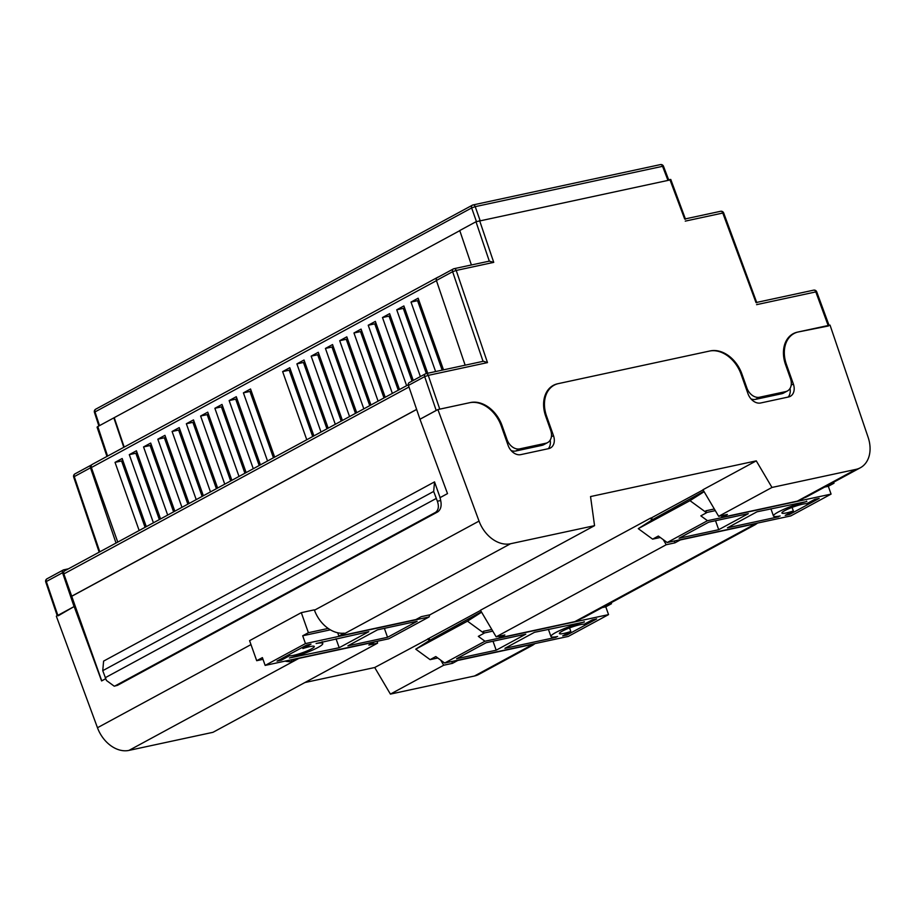 <?xml version="1.0" encoding="UTF-8"?>
<svg xmlns="http://www.w3.org/2000/svg" width="915" height="915" viewBox="0 0 915 915"><rect width="100%" height="100%" fill="white"/><g stroke="black" fill="none" stroke-linecap="round" stroke-linejoin="round"><path stroke-width="1.37" d="M443.26 369.157L442.048 369.809M418.773 300.006L417.56 300.669L442.162 370.14M404.51 307.737L403.298 308.389L426.367 373.549M390.248 315.458L389.035 316.121L412.036 381.086M375.985 323.178L374.761 323.841L398.265 390.202M361.722 330.91L360.499 331.573L384.003 397.922M347.46 338.63L346.236 339.293L369.74 405.642M333.197 346.362L331.973 347.025L355.466 413.374M318.923 354.082L317.711 354.746L341.204 421.094M304.661 361.814L303.448 362.466L326.941 428.826M290.398 369.534L289.186 370.198L312.678 436.547M251.179 390.774L249.955 391.437L273.448 457.797M236.905 398.505L235.693 399.169L259.185 465.518M222.642 406.226L221.43 406.889L244.923 473.249M208.38 413.957L207.167 414.621L230.66 480.97M194.117 421.678L192.893 422.341L216.398 488.69M179.855 429.41L178.631 430.061L202.135 496.422M165.592 437.13L164.368 437.793L187.861 504.142M151.33 444.862L150.106 445.514L173.598 511.874M137.056 452.582L135.843 453.245L159.336 519.594M122.793 460.302L121.581 460.966L145.073 527.326M126.613 471.076L125.263 471.362M124.108 468.125L125.458 467.828M422.078 309.327L420.854 309.991M407.816 317.048L406.592 317.711M393.553 324.779L392.329 325.443M379.29 332.5L378.067 333.163M365.016 340.231L363.804 340.883M350.754 347.952L349.541 348.615M336.491 355.683L335.279 356.335M322.229 363.404L321.005 364.067M307.966 371.124L306.742 371.787M293.704 378.856L292.48 379.519M254.473 400.095L253.249 400.759M240.21 407.827L238.987 408.479M225.948 415.547L224.724 416.211M211.685 423.279L210.461 423.931M197.423 430.999L196.199 431.663M183.149 438.72L181.936 439.383M168.886 446.451L167.674 447.115M154.624 454.172L153.4 454.835M140.361 461.903L139.137 462.567M97.985 427.099L107.581 456.093M459.799 230.649L97.619 426.653M471.397 264.95L459.753 230.534L475.983 221.75L670.203 179.923M365.886 342.656L364.662 343.319M351.623 350.388L350.399 351.04M337.349 358.108L336.137 358.772M323.087 365.84L321.874 366.492M308.824 373.56L307.612 374.224M294.561 381.281L293.338 381.944M422.936 311.763L421.724 312.415M408.673 319.484L407.461 320.147M394.411 327.204L393.187 327.867M324.974 423.256L326.323 422.97M340.769 419.859L342.119 419.562M325.5 424.754L326.849 424.469M113.849 417.869L123.811 447.309M114.272 417.778L124.188 447.103M123.582 466.627L124.932 466.33M436.455 280.653L91.363 467.542A2.962 2.173 -118.4 0 1 91.58 464.934A2.688 1.967 61.6 0 0 91.191 465.083A2.688 1.967 61.6 0 0 90.494 467.817L116.022 543.053M68.465 568.81L63.627 569.851A2.688 1.967 61.6 0 0 63.238 569.999A2.688 1.967 61.6 0 0 62.54 572.744L74.069 606.565L75.27 606.302L101.759 680.863M65.045 570.731A2.962 2.173 61.6 0 0 64.61 570.891A2.962 2.173 61.6 0 0 63.844 573.922L75.27 606.302L74.161 606.542L101.599 680.943L105.683 678.736M91.363 467.542L117.76 542.115M74.069 606.565L58.194 615.795M311.821 430.027L310.608 430.691M328.005 427.705L326.655 428.003M312.209 431.102L310.86 431.4M381.246 338.024L380.022 338.687M439.669 359L438.445 359.664M425.406 366.732L424.183 367.395M411.144 374.452L409.92 375.116M396.881 382.184L395.657 382.836M382.619 389.904L381.395 390.568M368.345 397.636L367.132 398.288M354.082 405.356L352.87 406.02M339.82 413.077L338.596 413.74M325.557 420.809L324.333 421.472M92.552 464.305A2.962 2.173 61.6 0 0 92.118 464.465A2.962 2.173 61.6 0 0 91.58 464.934L91.58 464.934M416.622 409.405L71.473 596.328M443.512 369.854L418.144 298.21L411.007 302.076L435.609 371.559M427.717 373.251L403.881 305.942L396.744 309.808L420.385 376.568M413.26 380.434L389.618 313.662L382.481 317.528L406.615 385.673M399.478 389.538L375.356 321.394L368.219 325.248L392.352 393.404M385.215 397.259L361.082 329.114L353.956 332.98L378.089 401.125M370.952 404.99L346.819 336.846L339.694 340.7L363.827 408.845M356.69 412.711L332.557 344.566L325.431 348.432L349.553 416.577M342.427 420.443L318.294 352.286L311.157 356.152L335.29 424.297M328.165 428.163L304.032 360.018L296.895 363.884L321.028 432.029M313.902 435.883L289.769 367.738L282.632 371.604L306.765 439.749M274.672 457.134L250.538 388.989L243.413 392.855L267.535 461M260.409 464.854L236.276 396.71L229.139 400.576L253.272 468.72M246.146 472.586L222.013 404.441L214.876 408.296L239.009 476.441M231.884 480.306L207.751 412.162L200.614 416.028L224.747 484.172M217.61 488.038L193.488 419.894L186.351 423.748L210.484 491.893M203.347 495.758L179.214 427.614L172.089 431.48L196.222 499.624M189.085 503.49L164.952 435.334L157.826 439.2L181.959 507.345M174.822 511.211L150.689 443.066L143.564 446.932L167.685 515.076M160.56 518.931L136.427 450.786L129.29 454.652L153.423 522.797M146.297 526.663L122.164 458.518L115.027 462.372L139.16 530.528M438.56 276.948L438.457 276.971A2.962 2.173 61.6 0 0 438.022 277.131A2.962 2.173 61.6 0 0 437.587 277.474M115.301 685.793L117.497 685.324L437.725 511.897L435.54 512.366L115.301 685.793L114.226 686.193L106.426 680.463L102.755 670.661L103.601 661.11L434.534 481.885L440.092 497.6L447.504 493.597L419.974 419.23L436.192 410.435L424.674 376.614L408.445 385.398L419.974 419.23M440.092 497.6L440.687 500.516C441.785 505.812 440.801 509.609 437.725 511.897M105.683 678.724L101.679 680.886M416.645 409.474L71.725 596.283M241.537 411.567L240.805 411.967M239.913 411.075L241.263 410.789M380.823 336.834L379.599 337.498M435.54 512.366C438.537 510.09 439.143 506.384 437.359 501.237L433.676 491.435L434.534 481.885M105.248 677.718L436.181 498.492M102.755 670.661L433.676 491.435M117.497 685.324L114.226 686.193M791.258 334.913A29.84 21.903 -118.4 0 1 791.852 334.707M785.699 391.597L781.776 393.725A11.941 8.761 61.6 0 0 783.514 393.084L787.438 390.957A11.941 8.761 -118.4 0 1 785.699 391.597L759.53 397.236A11.941 8.761 -118.4 0 1 746.869 387.971L741.939 374.052A29.84 21.903 61.6 0 0 710.269 350.903L557.67 383.762A29.84 21.903 61.6 0 0 553.312 385.364A29.84 21.903 61.6 0 0 545.717 416.302L550.647 430.222A11.941 8.761 -118.4 0 1 547.616 442.597A11.941 8.761 -118.4 0 1 545.866 443.237L519.697 448.876A11.941 8.761 -118.4 0 1 507.036 439.612L502.106 425.692A29.84 21.903 61.6 0 0 470.436 402.543L439.76 409.142L428.254 375.367L487.489 362.603L483.417 361.253L426.081 373.606A2.688 1.784 77.8 0 1 428.254 375.367L424.674 376.614A2.688 1.967 61.6 0 1 425.372 373.869A2.688 1.967 61.6 0 1 425.761 373.72A2.688 1.784 77.8 0 1 426.081 373.606A2.688 2.688 0 0 0 425.372 373.869L409.142 382.653A2.688 1.967 -118.4 0 0 408.445 385.398M781.776 393.725L755.607 399.352L759.53 397.236M751.021 398.917A11.941 8.761 61.6 0 0 755.607 399.352M545.866 443.237L541.943 445.365A11.941 8.761 61.6 0 0 543.693 444.724L547.616 442.597M541.943 445.365L515.785 451.004L519.697 448.876M511.119 450.535A11.941 8.761 61.6 0 0 515.785 451.004M828.521 325.957L797.491 332.122A29.84 21.903 61.6 0 0 793.145 333.723A29.84 21.903 61.6 0 0 785.55 364.662L790.48 378.581A11.941 8.761 -118.4 0 1 787.438 390.957M483.051 361.345L452.616 271.698L436.398 280.482L465.152 365.199M436.398 280.482A2.688 1.967 -118.4 0 1 437.096 277.737L453.314 268.953A2.688 1.967 -118.4 0 1 453.714 268.816A2.688 1.784 -102.2 0 1 454.034 268.69A2.688 2.688 0 0 0 453.314 268.953A2.688 1.967 -118.4 0 0 452.616 271.698L456.208 270.451L487.489 362.603M436.775 410.149L436.192 410.435M684.695 219.074L669.849 179.477M756.019 302.613L722.781 213.046L685.255 221.121M479.551 220.458L493.734 262.365L489.308 261.141L475.983 221.75M493.734 262.365L456.208 270.451A2.688 1.784 -102.2 0 0 454.034 268.69L489.308 261.141M121.581 460.966L115.027 462.372M135.843 453.245L129.29 454.652M150.106 445.514L143.564 446.932M164.368 437.793L157.826 439.2M178.631 430.061L172.089 431.48M192.893 422.341L186.351 423.748M207.167 414.621L200.614 416.028M221.43 406.889L214.876 408.296M235.693 399.169L229.139 400.576M249.955 391.437L243.413 392.855M289.186 370.198L282.632 371.604M303.448 362.466L296.895 363.884M317.711 354.746L311.157 356.152M331.973 347.025L325.431 348.432M346.236 339.293L339.694 340.7M360.499 331.573L353.956 332.98M374.761 323.841L368.219 325.248M389.035 316.121L382.481 317.528M403.298 308.389L396.744 309.808M417.56 300.669L411.007 302.076M754.623 525.016L584.525 617.145A29.84 21.903 -118.4 0 1 581.86 618.288L576.507 621.194A29.84 21.903 -118.4 0 1 574.826 621.64L499.521 637.858L504.863 634.964L496.147 636.84L666.246 544.722L674.961 542.835L680.314 539.942L755.618 523.723A29.84 21.903 61.6 0 0 757.3 523.277L751.958 526.171A29.84 21.903 61.6 0 0 754.623 525.016A29.84 21.903 61.6 0 0 757.048 523.414M651.72 520.132L650.542 518.13L480.444 610.259L496.147 636.84M666.246 544.722L663.249 539.644M860.363 467.759L807.041 496.628A29.84 21.903 -118.4 0 1 804.376 497.783L799.024 500.677A29.84 21.903 -118.4 0 1 797.342 501.134L722.038 517.341L727.391 514.447L718.664 516.323L771.974 487.455L856.005 469.361A29.84 21.903 61.6 0 0 860.363 467.759A29.84 21.903 61.6 0 0 868.118 437.301L830.031 325.111L798.383 331.928A29.84 21.903 -118.4 0 0 794.037 333.529A29.84 21.903 -118.4 0 0 786.443 364.467L793.339 383.957A11.941 8.761 61.6 0 1 790.308 396.332A11.941 8.761 61.6 0 1 788.558 396.973L760.651 402.989A11.941 8.761 61.6 0 1 747.99 393.725L741.081 374.235A29.84 21.903 -118.4 0 0 709.411 351.085L558.516 383.579A29.84 21.903 -118.4 0 0 554.158 385.181A29.84 21.903 -118.4 0 0 546.575 416.119L553.472 435.609A11.941 8.761 61.6 0 1 550.43 447.984A11.941 8.761 61.6 0 1 548.691 448.625L520.784 454.629A11.941 8.761 61.6 0 1 508.111 445.376L501.214 425.887A29.84 21.903 -118.4 0 0 469.544 402.737L437.896 409.554L479.037 521.093A29.84 21.903 61.6 0 0 510.524 543.75L594.556 525.656L590.541 496.559L756.27 460.863L771.974 487.455M756.27 460.863L702.96 489.742L718.664 516.323M337.692 632.768L338.87 636.062L344.212 633.169A29.84 21.903 61.6 0 1 314.463 610.213L313.914 609.939M437.896 409.554L420.065 419.207M439.898 497.737L447.515 493.608M291.176 659.807L291.793 661.556L297.146 658.663A29.84 21.903 -118.4 0 0 298.885 658.377L374.189 642.158L368.848 645.052L377.563 643.176L212.989 732.309L128.958 750.403A29.84 21.903 -118.4 0 1 97.47 727.734L56.33 616.195L74.161 606.542M338.87 636.062A29.84 21.903 61.6 0 0 340.609 635.776L415.913 619.558L421.266 616.664L429.981 614.788L594.556 525.656M377.563 643.176L377.3 641.266M291.793 661.556A29.84 21.903 -118.4 0 1 285.103 661.11M788.147 397.064A11.941 8.761 61.6 0 0 790.045 388.418M474.439 676.013L533.102 644.24A29.84 21.903 61.6 0 0 534.783 643.783L529.43 646.688A29.84 21.903 61.6 0 0 532.107 645.533L478.797 674.412A29.84 21.903 -118.4 0 1 474.439 676.013L390.408 694.108L374.704 667.515L304.855 682.556M533.102 644.24L457.797 660.458L452.445 663.352L443.718 665.228L390.408 694.108M651.663 517.89L650.542 518.13M429.146 638.407L374.704 667.515M443.718 665.228L440.721 660.161M429.204 640.649L428.014 638.647M548.268 448.716A11.941 8.761 61.6 0 0 550.178 440.115M532.107 645.533A29.84 21.903 61.6 0 0 534.52 643.92M722.038 517.341L721.466 515.728M674.309 540.994L674.961 542.835M499.521 637.858L498.938 636.234M451.793 661.511L452.445 663.352M318.02 647.454A22.383 3.191 -19.5 0 1 289.414 657.965L339.202 647.717L368.802 631.693L316.098 643.519A22.383 3.191 -19.5 0 1 322.766 643.508A22.383 3.191 -19.5 0 1 318.02 647.454M302.465 647.34L302.888 648.541A13.428 1.91 -19.5 0 1 314.325 646.493A13.428 1.91 -19.5 0 1 311.477 648.861A13.428 1.91 -19.5 0 1 299.216 653.813A13.428 1.91 -19.5 0 1 289.54 655.769L289.117 654.568M429.821 614.823L429.032 616.973L305.461 643.588L265.156 665.411L262.399 657.611L256.692 660.699L249.589 640.66L301.298 612.65L314.325 609.848M301.298 612.65L308.401 632.7L328.199 628.433M305.461 643.588L302.693 635.788L308.401 632.7M256.692 660.699L263.005 659.338M336.022 638.75L339.202 647.717M280.985 658.972L281.408 660.161L289.54 655.769M281.408 660.161L277.051 661.099L306.651 645.075L311.009 644.137L302.888 648.541M387.548 637.309L417.149 621.285L377.518 629.817L347.917 645.841L387.548 637.309L384.369 628.342M429.032 616.973L388.738 638.796L265.156 665.411M302.693 635.788L330.372 629.829M778.505 516.277L780.129 515.991A22.383 3.191 -19.5 0 1 773.472 516.003A22.383 3.191 -19.5 0 1 778.207 512.045A22.383 3.191 -19.5 0 1 806.824 501.534L806.664 501.1M792.081 507.402L793.351 510.97A13.428 1.91 -19.5 0 1 781.913 513.006A13.428 1.91 -19.5 0 1 784.75 510.639A13.428 1.91 -19.5 0 1 797.022 505.698A13.428 1.91 -19.5 0 1 806.687 503.742L814.819 499.338L819.177 498.401L789.576 514.436L789.153 513.235M660.298 537.482L652.624 539.141L638.281 528.653L652.326 519.743L651.629 517.776L703.063 489.914M652.326 519.743L703.875 491.286M652.624 539.141L658.331 536.053L667.195 542.526L790.777 515.923L831.072 494.1L828.315 486.3L834.011 483.212L830.385 483.989M833.668 482.216L834.011 483.212M667.195 542.526L707.489 520.704L700.844 515.854L706.552 512.755L689.99 500.654L704.035 491.744M706.552 512.755L705.865 510.799L714.329 508.98M778.676 516.781L727.436 527.818L757.037 511.782L806.824 501.534M793.351 510.97L785.219 515.374L789.576 514.436M715.53 520.715L718.71 529.693L748.31 513.658L708.679 522.191L679.09 538.226L718.71 529.693M638.281 528.653L689.99 500.654M831.072 494.1L707.489 520.704M706.471 512.537L715.301 510.627M824.678 487.077L828.315 486.3M555.977 636.794L557.612 636.508A22.383 3.191 -19.5 0 1 550.944 636.52A22.383 3.191 -19.5 0 1 555.691 632.562A22.383 3.191 -19.5 0 1 584.296 622.051L584.147 621.605M569.565 627.919L570.823 631.487A13.428 1.91 -19.5 0 1 559.385 633.523A13.428 1.91 -19.5 0 1 562.233 631.156A13.428 1.91 -19.5 0 1 574.494 626.203A13.428 1.91 -19.5 0 1 584.17 624.259L592.302 619.855L596.66 618.917L567.06 634.941L566.637 633.752M437.77 657.999L430.096 659.646L415.765 649.17L429.81 640.26L429.101 638.293L480.547 610.431M429.81 640.26L481.347 611.803M430.096 659.646L435.803 656.558L444.667 663.043L568.249 636.428L608.544 614.606L605.787 606.817L611.495 603.717L607.869 604.506M611.14 602.733L611.495 603.717M444.667 663.043L484.973 641.221L478.328 636.36L484.035 633.271L467.474 621.159L481.507 612.261M484.035 633.271L483.337 631.316L491.801 629.497M556.16 637.298L504.908 648.323L534.509 632.299L584.296 622.051M570.823 631.487L562.702 635.879L567.06 634.941M493.013 641.232L496.193 650.21L525.793 634.175L486.162 642.707L456.562 658.743L496.193 650.21M415.765 649.17L467.474 621.159M608.544 614.606L484.973 641.221M483.955 633.043L492.773 631.144M602.162 607.594L605.787 606.817M241.617 411.796L240.268 412.082M155.722 457.26L154.372 457.557M161.234 472.861L159.885 473.147M145.439 476.257L144.09 476.543M166.759 488.45L165.409 488.736M150.964 491.847L149.614 492.144M166.381 487.363L165.032 487.661M150.586 490.772L149.237 491.058M147.658 486.608L149.008 486.311M163.453 483.2L164.803 482.914M160.857 471.774L159.507 472.071M145.062 475.171L143.712 475.468M142.134 471.008L143.483 470.722M157.929 467.611L159.279 467.325M155.333 456.185L153.983 456.471M90.494 467.817L74.264 476.612L99.804 551.837M62.54 572.744L46.31 581.528L57.839 615.349M408.994 386.999L63.844 573.922M476.429 221.522L471.648 207.945L95.023 411.922L99.506 425.635M501.294 426.127L502.106 425.692M507.036 439.612L506.224 440.046M741.161 374.464L741.939 374.052M746.869 387.971L746.091 388.383M828.167 325.511L815.814 291.908L756.579 304.661M667.778 179.923L662.574 166.313L475.217 206.653L480.043 220.343M437.359 501.237L440.687 500.516M720.288 211.411A2.688 1.784 77.8 0 1 720.62 211.285A2.688 1.784 77.8 0 1 722.781 213.046L723.696 212.989A2.688 2.688 0 0 0 720.62 211.285L685.369 218.879M813.321 290.272A2.688 1.784 77.8 0 1 813.641 290.158A2.688 1.784 77.8 0 1 815.814 291.908L816.729 291.851A2.688 2.688 0 0 0 813.641 290.158L756.694 302.419M471.648 207.945L475.217 206.653A2.688 1.784 77.8 0 0 473.055 204.937A2.688 2.688 0 0 0 472.346 205.2A2.688 1.967 61.6 0 0 471.648 207.945M95.023 411.922A2.688 1.967 -118.4 0 1 95.72 409.177A2.688 2.688 0 0 0 94.439 412.379L95.023 411.922M660.092 164.723A2.688 1.784 77.8 0 1 660.413 164.597L473.055 204.937A2.688 1.784 77.8 0 0 472.735 205.063A2.688 1.967 61.6 0 0 472.346 205.2L95.72 409.177M662.574 166.313L663.489 166.267A2.688 2.688 0 0 0 660.413 164.597A2.688 1.784 77.8 0 1 662.574 166.313M46.31 581.528A2.688 1.967 -118.4 0 1 47.008 578.783A2.688 2.688 0 0 0 45.75 582.009L46.31 581.528M74.264 476.612A2.688 1.967 -118.4 0 1 74.961 473.867A2.688 2.688 0 0 0 73.692 477.092L74.264 476.612M574.826 621.64L755.618 523.723M797.342 501.134L856.005 469.361M314.463 610.213L479.037 521.093M97.47 727.734L250.984 644.595M510.524 543.75L340.609 635.776M298.885 658.377L128.958 750.403M545.798 416.531L546.575 416.119M551.368 436.752L553.472 435.609M785.63 364.902L786.443 364.467M791.189 385.124L793.339 383.957M408.296 384.769L64.61 570.891M438.022 277.131L92.118 464.465M685.507 219.245L670.775 179.443M756.831 302.785L723.696 212.989M829.036 325.328L816.729 291.851M94.439 412.379L98.889 425.978M668.636 179.74L663.489 166.267M63.238 569.999L47.008 578.783M45.75 582.009L57.233 615.715M91.191 465.083L74.961 473.867M73.692 477.092L99.186 552.18M97.059 427.133L106.963 456.425M550.967 386.908L554.158 385.181M790.743 335.313L794.037 333.529M322.137 641.735L322.766 643.508M770.922 508.797L773.472 516.003M548.394 629.303L550.944 636.52"/></g></svg>

